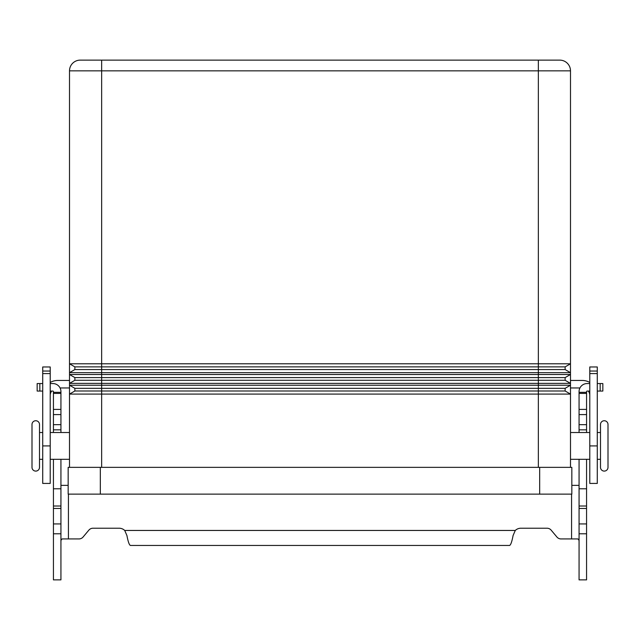 <?xml version="1.0" encoding="UTF-8"?>
<svg xmlns="http://www.w3.org/2000/svg" width="640" height="640" viewBox="0 0 640 640"><rect width="100%" height="100%" fill="white"/><g stroke="black" fill="none" stroke-linecap="round" stroke-linejoin="round"><path stroke-width="0.96" d="M586.568 459.312L586.568 579.872L579.064 579.872L579.064 459.312M53.432 459.312L53.432 579.872L60.936 579.872L60.936 459.312M561.024 538.936A5.36 5.36 0 0 1 556.92 537.024A5.36 5.36 0 0 0 561.024 538.936L577.912 538.936L578.952 540.12L579.064 541.272M53.432 432.52L53.432 391.6A0.536 0.536 0 0 0 52.896 391.064L50.216 391.064M50.216 383.56L52.896 383.56A8.04 8.04 0 0 1 60.936 391.6L60.936 432.52M60.936 541.272L61.048 540.12L62.088 538.936L78.976 538.936A5.36 5.36 0 0 0 83.08 537.024L88.856 530.136A5.36 5.36 0 0 1 92.96 528.224L119.16 528.224A8.04 8.04 0 0 1 124.72 530.456L126.92 535.528C128.104 541.8 129.288 545.104 130.472 545.456L509.528 545.456C510.712 545.12 511.896 541.808 513.08 535.528L515.28 530.456A8.04 8.04 0 0 1 520.84 528.224L547.04 528.224A5.36 5.36 0 0 1 551.144 530.136L556.92 537.024M68.168 485.36L60.936 485.36M53.432 488.784L60.936 488.784M53.432 392.336L60.936 392.336M42.72 391.064L37.16 391.064L37.16 383.56L42.72 383.56M579.064 485.36L571.832 485.36M589.784 391.064L587.104 391.064A0.536 0.536 0 0 0 586.568 391.6L586.568 432.52M579.064 432.52L579.064 391.6A8.04 8.04 0 0 1 587.104 383.56L589.784 383.56M586.568 488.784L579.064 488.784M586.568 392.336L579.064 392.336M597.28 383.56L602.84 383.56L602.84 391.064L597.28 391.064M35.752 420.736A3.752 3.752 0 0 1 39.504 424.48L39.504 467.352A3.752 3.752 0 0 1 35.752 471.096A3.752 3.752 0 0 1 32 467.352L32 424.48A3.752 3.752 0 0 1 35.752 420.736M604.248 471.096A3.752 3.752 0 0 0 608 467.352L608 424.48A3.752 3.752 0 0 0 604.248 420.736A3.752 3.752 0 0 0 600.496 424.48L600.496 467.352A3.752 3.752 0 0 0 604.248 471.096M538.344 60.128L80.224 60.128A10.72 10.72 0 0 0 69.504 70.848L538.344 70.848L538.344 60.128L559.776 60.128A10.72 10.72 0 0 1 567.352 63.272A10.72 10.72 0 0 0 559.776 60.128A10.72 10.72 0 0 1 567.352 63.272A10.72 10.72 0 0 0 559.776 60.128M69.504 459.312L50.216 459.312M50.216 432.52L69.504 432.52M42.72 459.312L39.504 459.312L39.504 432.52L42.72 432.52M570.496 459.312L589.784 459.312M589.784 432.52L570.496 432.52M597.28 459.312L600.496 459.312M600.496 432.52L597.28 432.52M69.504 467.352L69.504 70.848M570.496 385.224L565.136 388.32L570.496 385.224L570.496 394.088L565.136 390.992L74.864 390.992L74.864 388.32L69.504 385.224L570.496 385.224L570.496 383.376L565.136 380.28L565.136 377.6L538.344 377.6L538.344 374.504L570.496 374.504L565.136 377.6L570.496 374.504L570.496 383.376L565.136 380.28L74.864 380.28L74.864 377.6L69.504 374.504L538.344 374.504L538.344 369.56L565.136 369.56L565.136 366.88L570.496 363.792L565.136 366.88L74.864 366.88L69.504 363.792L570.496 363.792L570.496 372.656L565.136 369.56L570.496 372.656L69.504 372.656L74.864 369.56L74.864 366.88L69.504 363.792M570.496 363.792L570.496 70.848L538.344 70.848L538.344 369.56L74.864 369.56M570.496 383.376L69.504 383.376L74.864 380.28M570.496 467.352L570.496 394.088L565.136 390.992L565.136 388.32L538.344 388.32L538.344 377.6L74.864 377.6L69.504 374.504M570.496 374.504L570.496 372.656M570.496 394.088L69.504 394.088L74.864 390.992M538.344 467.352L538.344 388.32L74.864 388.32L69.504 385.224M570.496 70.848A10.72 10.72 0 0 0 567.352 63.272M100.32 467.352L68.168 467.352L68.168 494.136L571.832 494.136L571.832 467.352L100.32 467.352L100.32 494.136M570.496 380.456L582.28 380.456A15 15 0 0 1 589.784 382.464M589.784 395.464A7.504 7.504 0 0 0 588.36 391.064M597.28 371.04L597.28 483.424L589.784 483.424L589.784 366.968L597.28 366.968L597.28 371.04L589.784 371.04M579.936 387.96L570.496 387.96M50.216 382.464A15 15 0 0 1 57.72 380.456L69.504 380.456M60.064 387.96L69.504 387.96M51.64 391.064A7.504 7.504 0 0 0 50.216 395.464M50.216 371.04L50.216 366.968L42.72 366.968L42.72 371.04L50.216 371.04L50.216 483.424L42.72 483.424L42.72 371.04M68.432 494.136L68.432 538.936M53.432 523.928L60.936 523.928M53.432 508.464L60.936 508.464M53.432 506.008L60.936 506.008M53.432 429.84L60.936 429.84M53.432 424.664L60.936 424.664M53.432 414.592L60.936 414.592M53.432 409.416L60.936 409.416M53.432 393.408L60.936 393.408M39.832 391.064L39.832 383.56M124.72 530.456L515.28 530.456M571.568 538.936L571.568 494.136M586.568 523.928L579.064 523.928M586.568 508.464L579.064 508.464M586.568 506.008L579.064 506.008M586.568 429.84L579.064 429.84M586.568 424.664L579.064 424.664M586.568 414.592L579.064 414.592M586.568 409.416L579.064 409.416M586.568 393.408L579.064 393.408M600.168 391.064L600.168 383.56M80.224 60.128A10.72 10.72 0 0 0 72.648 63.272M101.656 60.128L101.656 467.352M539.68 494.136L539.68 467.352M597.28 373.584L589.784 373.584M597.28 445.92L589.784 445.92M42.72 373.584L50.216 373.584M42.72 445.92L50.216 445.92M53.432 533.792L60.936 533.792M586.568 533.792L579.064 533.792"/></g></svg>
